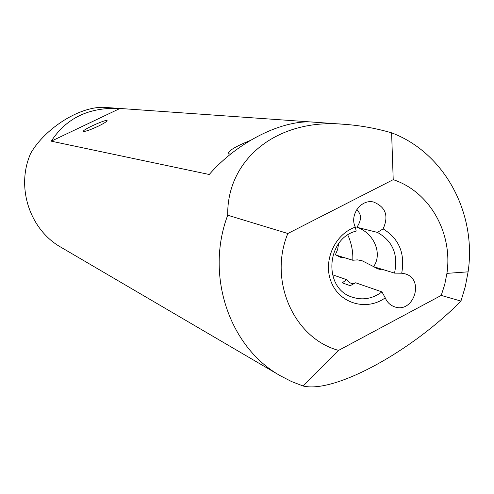 <?xml version="1.0" encoding="UTF-8"?>
<svg xmlns="http://www.w3.org/2000/svg" width="494" height="494" viewBox="0 0 494 494"><rect width="100%" height="100%" fill="white"/><g stroke="black" fill="none" stroke-linecap="round" stroke-linejoin="round"><path stroke-width="0.74" d="M314.005 122.179L107.47 107.581C82.06 104.388 45.145 127.829 30.511 153.646L29.245 156.901C16.586 190.171 30.961 230.371 60.91 247.222L280.382 375.792C229.389 347.282 204.948 275.498 227.715 215.223L287.854 233.501C268.186 280.771 293.936 338.396 338.581 350.388L303.168 386.018L291.522 381.535L280.382 375.792M338.612 243.696L337.6 249.556L335.309 254.867L352.778 260.252L357.446 259.875L362.065 260.739L373.594 266.606M336.538 255.244C339.897 257.343 342.194 258.047 343.429 257.368M352.778 260.252C353.167 252.607 351.802 244.851 348.69 236.99L347.788 235.008M356.896 227.289C374.007 232.835 382.819 253.867 373.557 266.661L394.515 273.12C398.46 254.595 392.749 241.01 377.385 232.384L356.896 227.289C361.799 219.811 361.694 214.001 356.594 209.857M373.816 266.741C377.552 269.026 380.17 269.835 381.671 269.162M381.948 291.886L385.24 297.845C366.993 311.109 340.44 303.958 331.616 282.951C322.378 262.16 334.197 234.384 355.303 227.141L356.199 231.081C326.244 238.485 323.02 288.039 351.765 296.999C362.417 300.587 372.482 298.882 381.948 291.886L355.637 282.778L350.234 285.68L342.305 282.871L346.492 279.61L332.419 274.738M227.715 215.223C226.752 159.432 277.14 117.597 345.448 124.402C360.879 125.575 376.267 128.378 391.606 132.824C444.551 152.708 476.827 213.297 468.102 271.842L465.286 286.637L460.951 301.074C411.249 351.586 334.413 393.632 303.168 386.018M119.573 108.433C89.013 107.124 66.252 118.041 51.283 141.179L209.234 174.499C237.997 141.327 283.852 118.856 314.474 122.209L345.448 124.402M338.581 350.388L441.228 295.418L444.724 284.556L446.922 273.367C452.942 233.007 429.774 191.666 393.218 179.662L391.606 132.824M287.854 233.501L393.218 179.662M377.385 232.384L383.116 228.876C388.926 215.934 385.734 206.98 373.526 202.015C361.034 198.903 349.277 215.063 355.303 227.141M383.116 228.876C399.059 238.67 405.259 253.453 401.708 273.219L394.515 273.12M385.24 297.845C387.043 302.13 390.007 305.07 394.132 306.651C413.441 314.493 425.192 279.141 405.049 273.824L401.708 273.219M230.859 153.992L228.117 153.825C228.117 150.936 235.354 146.545 249.822 140.66M97.96 126.334C90.322 129.86 85.53 131.552 83.591 131.41C80.806 130.28 110.131 117.282 106.846 121.104C105.759 122.246 102.801 123.994 97.96 126.334M119.993 108.464L51.283 141.179M460.951 301.074L441.228 295.418M98.374 126.137L93.304 128.434M354.501 283.408C352.055 284.254 349.382 282.994 346.492 279.61M446.922 273.367L468.102 271.842M228.617 154.017L228.117 153.825"/></g></svg>

